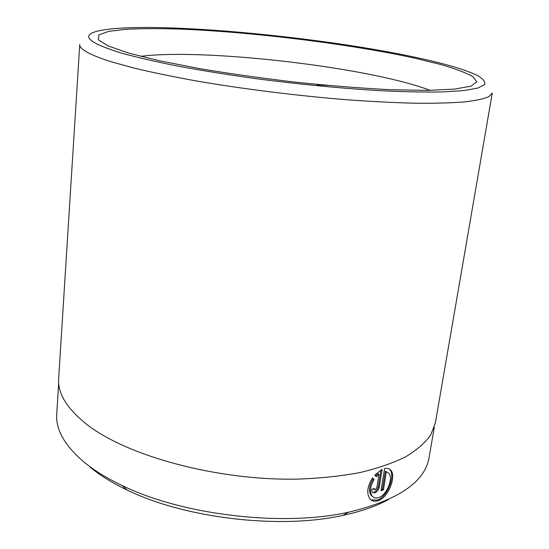 <?xml version="1.0" encoding="UTF-8"?>
<svg xmlns="http://www.w3.org/2000/svg" width="549" height="549" viewBox="0 0 549 549"><rect width="100%" height="100%" fill="white"/><g stroke="black" fill="none" stroke-linecap="round" stroke-linejoin="round"><path stroke-width="0.82" d="M384.588 468.537C387.217 467.988 389.268 468.53 390.744 470.17C396.556 475.976 388.685 497.27 378.309 500.654C374.946 501.813 372.208 501.271 370.088 499.034C366.307 493.626 367.13 486.572 372.551 477.863L374.075 479.606C369.957 486.51 369.367 492.055 372.304 496.241C373.986 497.998 376.154 498.417 378.81 497.504C387.114 494.841 393.592 477.863 388.822 473.149L386.338 471.728L383.428 489.845L381.033 490.744L384.588 468.537M371.021 499.899L377.348 500.05C387.718 496.687 395.596 475.365 389.769 469.587L390.744 470.17M371.35 495.623C368.406 491.444 368.997 485.906 373.107 479.009L374.075 479.606M379.345 486.86C378.673 489.832 377.163 491.842 374.823 492.892L372.325 492.384L371.694 489.331L374.294 488.528L374.5 489.543L375.331 489.715L376.847 487.704L378.982 474.261L376.271 476.779L374.775 475.05L382.131 469.374L379.345 486.86L378.385 486.263L380.979 469.958M373.862 492.288C376.202 491.238 377.712 489.234 378.385 486.263M373.848 489.132L373.444 488.795M434.314 427.204L429.057 457.708C424.871 482.125 398.073 500.29 348.656 512.19C283.051 526.978 182.707 515.188 122.317 485.604C106.822 478.227 93.954 470.301 83.722 461.826C64.59 445.424 55.593 429.476 56.732 413.967L58.688 383.078M120.739 52.889C136.365 57.226 155.429 61.646 177.938 66.141C202.107 70.601 228.199 74.788 256.211 78.699C299.775 84.347 340.998 88.334 379.887 90.667C403.995 91.82 424.933 92.239 442.686 91.937L464.022 90.564L477.973 88.053L484.595 84.594C485.577 81.89 483.285 78.919 477.719 75.666C466.279 70.018 447.058 64.233 420.047 58.331C320.842 36.241 145.073 19.99 97.928 31.053C80.284 35.321 87.888 42.602 120.739 52.889M492.281 92.98L488.802 96.706C483.738 98.889 475.544 100.632 464.228 101.936C451.113 102.951 435.069 103.384 416.108 103.246C395.644 102.752 373.148 101.64 348.629 99.897C298.423 95.931 243.132 89.034 195.918 80.881C173.107 76.73 152.746 72.53 134.848 68.275L112.174 62.064C90.036 55.072 79.228 49.218 79.749 44.517L58.654 378.584C57.57 393.18 66.738 408.284 86.159 423.91C126.092 455.759 216.862 480.711 297.455 479.126C319.847 478.323 340.579 476.161 359.643 472.641C377.438 468.421 392.713 463.184 405.478 456.919C416.664 450.201 425.07 442.906 430.697 435.028L435.384 422.84L492.281 92.98M327.382 85.404L317.061 84.841M388.575 499.494C376.339 506.171 361.132 511.462 342.96 515.374C280.182 529.565 184.896 518.373 127.114 490.017C112.291 482.948 99.952 475.331 90.098 467.172M375.537 475.928L378.014 473.663L378.982 474.261M373.107 479.009L372.359 478.145M381.198 489.729L382.468 489.241L385.371 471.138L386.338 471.728M382.468 489.241L383.428 489.845M415.071 58.235L440.586 64.473C455.1 68.666 465.861 72.701 472.874 76.585L476.793 81.876L470.884 86.179L454.359 89.137L427.163 90.386L390.222 89.693C361.331 88.224 330.066 85.761 296.426 82.288C262.539 78.308 230.306 73.765 199.712 68.652L159.56 60.788L128.541 53.033L108.036 45.896L98.34 39.768L98.909 34.889L108.633 31.389L126.133 29.282C141.086 28.548 158.572 28.459 178.597 29.035C250.92 31.753 348.848 43.769 415.071 58.235M430.155 90.352C421.33 86.975 410.144 83.633 396.598 80.326C322.517 62.003 192.72 49.307 140.791 56.355M371.35 495.63L372.304 496.241M373.54 488.939L374.5 489.543M342.96 515.374L348.656 512.19M127.114 490.017L122.317 485.604"/></g></svg>
